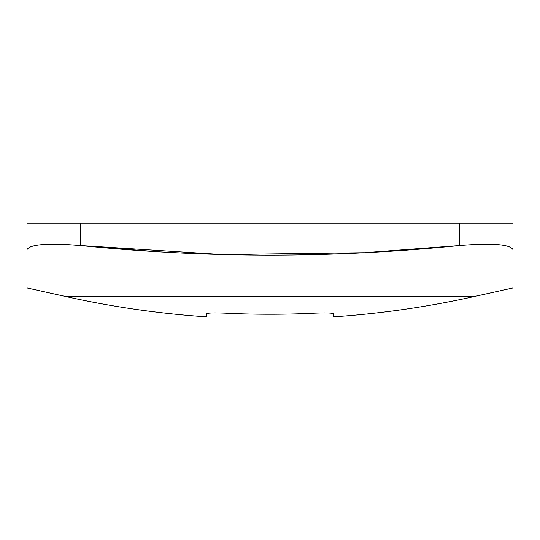 <?xml version="1.0" encoding="UTF-8"?>
<svg xmlns="http://www.w3.org/2000/svg" width="540" height="540" viewBox="0 0 540 540"><rect width="100%" height="100%" fill="white"/><g stroke="black" fill="none" stroke-linecap="round" stroke-linejoin="round"><path stroke-width="0.81" d="M473.229 296.757L66.771 296.757A938.952 938.952 0 0 0 206.53 316.872L206.53 313.808C207.617 312.937 213.881 312.728 225.308 313.187A934.187 934.187 0 0 0 314.692 313.187C326.099 312.728 332.357 312.937 333.47 313.808L333.47 316.872A938.952 938.952 0 0 0 473.229 296.757L513 287.942L513 287.24M66.771 296.757L27 287.942L27 249.737M27 251.417L27 254.266M27 256.838L27 259.295M27 262.042L27 264.62M27 266.976L27 269.176M27 271.62L27 273.875M27 281.347L27 282.582M27 283.865L27 285.167M27 286.612L27 287.942M59.812 244.242L59.441 244.235M43.085 244.526L42.08 244.6M31.381 246.314L30.578 246.584M27.014 249.44L27 249.622C30.011 244.276 47.783 242.906 80.332 245.511C207.144 258.296 333.592 258.296 459.668 245.511C492.143 242.899 509.922 244.269 513 249.622L513 287.942M152.597 251.35L91.557 246.571M89.492 246.382L80.406 245.518M513 285.167L513 283.865M513 282.582L513 281.347M513 273.881L513 271.62M513 269.176L513 266.976M513 264.627L513 262.042M513 259.295L513 256.838M513 254.266L513 251.424M332.026 313.288L330.757 313.146M330.237 313.106L329.326 313.051M329.144 313.045L327.983 312.991M325.06 312.944L321.935 312.957M318.195 313.045L314.692 313.187M221.461 313.031L219.922 312.991M219.794 312.984L218.14 312.957M214.792 312.944L213.469 312.957M212.598 312.977L212.065 312.991M209.628 313.119L209.25 313.146M65.32 244.438L80.332 245.511C207.144 258.309 333.585 258.309 459.668 245.511C492.129 242.892 509.909 244.262 513 249.622L513 249.608M80.332 223.128L80.332 245.511C47.871 242.892 30.091 244.262 27 249.622L27 223.128L513 223.128M27 259.909L27.014 249.406M27 269.642L27 261.023M27 223.128L27 249.622M30.632 246.564L31.32 246.335M42.019 244.607L64.253 244.391M80.332 245.511L222.237 254.536L363.839 252.713M365.175 252.646L459.371 245.545M459.668 223.128L459.668 245.511"/></g></svg>
